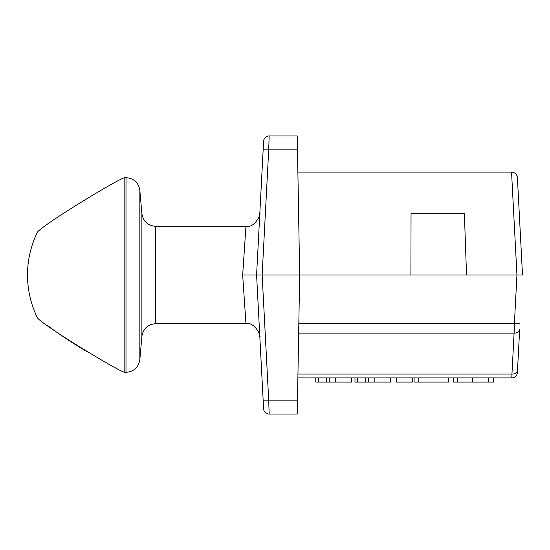 <?xml version="1.0" encoding="UTF-8"?>
<svg xmlns="http://www.w3.org/2000/svg" width="550" height="550" viewBox="0 0 550 550"><rect width="100%" height="100%" fill="white"/><g stroke="black" fill="none" stroke-linecap="round" stroke-linejoin="round"><path stroke-width="0.82" d="M351.546 377.891L351.546 382.064L335.665 382.064L335.665 377.891M336.339 382.064L315.782 382.064L315.782 377.891M318.374 377.891L318.374 382.064M326.315 377.891L326.315 382.064M329.237 377.891L329.237 382.064M493.501 377.891L493.501 382.064L453.537 382.064L453.537 377.891M457.545 377.891L457.545 382.064M418.756 377.891L418.756 382.064L414.081 382.064L414.081 377.891M448.731 377.891L448.731 382.064L418.756 382.064M412.397 377.891L412.397 382.064L396.419 382.064L396.419 377.891M375.526 382.064L354.977 382.064L354.977 377.891M368.431 377.891L368.431 382.064M365.502 377.891L365.502 382.064M357.562 377.891L357.562 382.064M390.734 377.891L390.734 382.064L374.859 382.064L374.859 377.891M511.83 172.109L513.611 172.397L515.659 173.635L517 175.615L517.385 177.375L517 175.615L515.659 173.635L513.611 172.397L511.83 172.109M263.189 400.868L268.737 400.868L262.144 275L256.589 275L263.601 408.774A5.562 5.562 0 0 0 269.156 414.047L297.248 414.047L299.674 275L522.5 275L517.385 177.375M519.654 329.368L517.502 370.329A5.562 4.029 -177 0 1 511.947 374.076L511.83 377.891A5.562 5.562 0 0 0 517.385 372.625L519.654 329.368A5.562 4.029 -177 0 1 514.099 333.114L511.947 374.076L297.942 374.076M519.942 323.757L514.388 323.757L514.099 333.114L298.657 333.114M297.88 377.891L511.83 377.891A5.562 5.562 0 0 0 517.385 372.625M262.144 275L268.737 149.132L297.474 149.132L299.674 275L256.589 275L263.189 149.132L268.737 149.132L269.156 135.953A5.562 5.562 0 0 0 263.601 141.226L259.827 213.194C261.401 212.912 255.179 228.387 245.946 226.366M269.156 135.953A5.562 5.562 0 0 0 263.601 141.226A5.562 5.562 0 0 1 269.156 135.953L297.248 135.953L297.474 149.132M269.156 414.047A5.562 5.562 0 0 1 263.601 408.774A5.562 5.562 0 0 0 269.156 414.047L268.737 400.868L297.474 400.868M242.667 275L245.946 323.661L155.733 323.668L155.733 226.332L245.946 226.332L242.667 275L256.589 275M248.586 275L253.509 275M466.531 275L464.393 213.819L411.043 213.819L410.912 275M298.822 323.757L514.388 323.757L516.945 275L511.548 172.109L297.88 172.109M155.733 226.332C147.847 225.672 143.234 221.437 141.886 213.641L141.886 336.359L139.844 359.638L139.844 190.362C138.497 182.566 133.877 178.331 125.998 177.671L125.998 372.329L124.829 372.329A97.329 97.329 0 0 1 124.706 372.329C118.999 371.656 40.226 323.764 37.283 317.536L37.709 317.879M47.121 325.208C58.286 333.685 71.644 342.54 87.189 351.787M124.829 372.329L124.829 177.671A97.329 97.329 0 0 0 124.706 177.671C118.979 178.358 40.246 226.215 37.263 232.485C40.219 226.242 118.993 178.351 124.706 177.671M37.276 232.492A97.329 97.329 0 0 0 37.283 317.536M472.711 377.891L472.711 382.064M488.489 377.891L488.489 382.064M245.946 323.634C255.179 321.613 261.401 337.088 259.827 336.806M155.733 323.668C147.847 324.328 143.234 328.563 141.886 336.359M141.886 213.641L139.844 190.362M125.998 372.329C133.877 371.669 138.497 367.434 139.844 359.638M125.998 177.671L124.829 177.671"/></g></svg>
